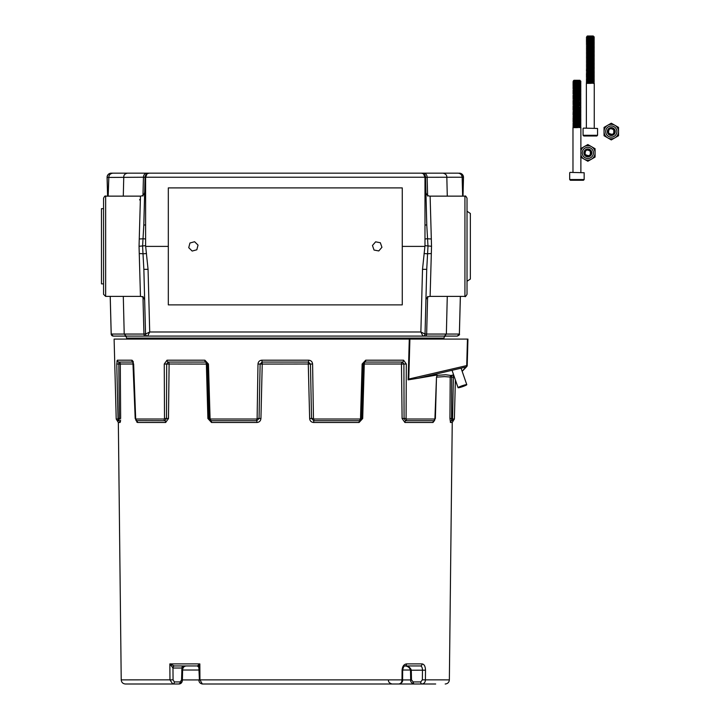 <?xml version="1.0" encoding="UTF-8"?>
<svg xmlns="http://www.w3.org/2000/svg" width="720" height="720" viewBox="0 0 720 720"><rect width="100%" height="100%" fill="white"/><g stroke="black" fill="none" stroke-linecap="round" stroke-linejoin="round"><path stroke-width="1.08" d="M467.865 339.093L114.111 339.093L116.208 419.022L117.954 419.022L118.017 418.482L117.954 419.022A2.007 1.989 -90 0 0 119.007 420.741L117.27 420.741L116.208 419.022M462.096 371.142L466.083 367.002A1.674 1.161 -103.2 0 0 466.722 365.472L467.451 339.093M462.168 371.34L466.74 366.588A1.674 1.629 43.9 0 1 466.083 367.002L418.068 378.261L408.159 379.863L408.771 379.062L467.208 365.472L467.946 339.093M467.208 365.472A1.674 1.674 0 0 1 466.74 366.588A1.674 1.629 43.9 0 0 467.19 365.481L467.919 339.093M450.324 422.253L450.522 422.487A2.007 1.989 -90 0 1 451.575 420.741L451.692 375.3L453.447 375.003L452.565 418.482L452.628 419.022L454.374 419.022L453.303 420.741L451.575 420.741A2.007 1.989 -90 0 0 452.628 419.022M436.941 375.363L445.806 374.76L451.746 375.588A2.007 1.719 -14.3 0 0 452.718 375.057M449.964 414.513L449.937 418.518L452.565 418.482L452.601 416.79M133.353 362.133L133.038 361.305M132.444 360.477L131.787 360.189L133.641 364.032L135.684 419.022L164.133 419.022L164.502 418.482L164.259 364.032L167.013 360.189L204.885 360.189L208.449 364.032L210.078 418.482L210.555 419.022L256.599 419.022L257.121 418.482L257.985 364.032C258.246 361.683 259.551 360.405 261.882 360.189L308.7 360.189C311.031 360.405 312.327 361.683 312.597 364.032L313.461 418.482L313.974 419.022L360.018 419.022L360.504 418.482L362.133 364.032L365.697 360.189L403.569 360.189L406.314 364.032L406.08 418.482L406.44 419.022L434.898 419.022L436.491 377.253L437.094 375.3M133.425 364.005L120.294 364.005A2.007 1.971 90 0 0 118.809 362.079L119.331 418.482L118.017 418.482L116.766 364.032L117.324 360.189L116.883 361.305M434.655 420.327L433.008 422.487L404.91 422.487L402.102 418.518L401.472 364.005L364.275 364.005L362.691 418.518L359.082 422.487L313.614 422.487C311.238 422.253 309.915 420.93 309.645 418.518L308.277 364.005L262.233 364.068L260.937 418.518C260.667 420.93 259.344 422.253 256.959 422.487L211.5 422.487L207.891 418.518L206.37 364.068L169.11 364.005A2.007 1.386 90 0 0 168.057 362.079L166.68 364.032L166.5 418.482L164.502 418.482M211.5 422.487A2.007 0.882 90 0 0 211.023 420.741L208.962 418.482L207.387 364.032L206.469 362.34L205.596 362.079A2.007 0.945 -90 0 1 204.885 360.189M262.296 364.005L262.089 362.079L260.127 364.032L259.047 418.482L257.121 418.482M364.275 364.005A2.007 0.945 90 0 1 364.986 362.079L364.113 362.34L363.195 364.032L361.62 418.482L359.55 420.741L313.794 420.741L311.535 418.482L310.446 364.032L308.484 362.079L308.7 360.189M364.014 362.403L363.231 364.041L362.133 364.032M436.491 377.262L435.384 418.491L433.953 420.741L405.675 420.741L404.073 418.482L403.902 364.032L402.516 362.079A2.007 1.386 -90 0 0 403.569 360.189M436.491 377.253L437.229 375.183A2.007 1.539 -141.4 0 0 437.319 375.057M136.89 422.217L137.565 422.487L135.918 420.327M120.51 398.475L120.411 384.111M120.384 421.821L120.474 421.344M120.6 420.039L120.06 422.487L118.341 422.487L117.27 420.741M120.294 364.005L120.645 418.518L119.331 418.482L119.007 420.741A2.007 1.989 90 0 1 120.06 422.487M169.11 364.005L168.48 418.518L165.663 422.487L137.565 422.487A2.007 1.773 90 0 0 136.62 420.741A2.007 1.773 -90 0 1 135.684 419.022M206.307 364.005A2.007 0.945 90 0 0 205.596 362.079L168.057 362.079A2.007 1.386 -90 0 1 167.013 360.189M308.277 364.005L308.484 362.079L262.089 362.079L261.882 360.189M411.282 670.032L410.778 670.023C409.707 667.143 407.538 665.784 404.28 665.955C407.799 665.793 410.13 667.152 411.282 670.032L411.489 679.878L413.163 681.93L420.705 681.93L422.37 679.842L449.361 679.869L452.241 422.487L450.522 422.487L449.937 418.518L450.207 377.289L450.072 398.475M453.51 377.253L444.555 376.623L436.725 377.118M401.472 364.005A2.007 1.386 90 0 1 402.516 362.079L364.986 362.079A2.007 0.945 -90 0 0 365.697 360.189M181.719 670.023L182.601 670.023C182.835 667.557 184.005 666.198 186.111 665.955L183.078 666.693M174.609 665.955A2.07 1.629 -90 0 0 172.971 668.025L169.857 663.903L199.836 663.903L197.406 665.955A2.07 1.764 90 0 1 198.9 666.918M401.796 679.842L402.597 679.86C402.894 681.876 401.643 683.253 398.853 684C400.842 683.676 401.895 682.299 401.994 679.869L199.953 679.869L199.836 663.903L199.179 668.025L198.864 667.404L199.395 679.842M184.671 665.955L181.944 668.025L172.971 668.025L173.061 679.842L174.366 681.93L180.252 681.93L181.557 679.878L181.944 668.025A2.07 1.629 -90 0 1 183.582 665.955M181.557 679.932L181.998 679.914C182.475 681.678 181.35 683.037 178.623 684L172.728 684L169.965 679.869L169.857 663.903L174.294 665.955A2.07 1.476 -90 0 0 172.818 668.025M198.864 667.404L197.406 665.955L174.294 665.955L199.107 665.955L183.969 665.955M368.244 684L362.358 684M198.882 670.023L182.601 670.023L182.394 679.932C182.295 682.317 181.251 683.667 179.271 684A2.07 1.278 -90 0 1 179.046 683.964M331.767 684L334.701 684M173.061 679.842L121.221 679.869C121.491 682.38 122.877 683.757 125.397 684L172.728 684A2.07 1.629 -90 0 0 174.366 681.93M178.623 684A2.07 1.629 -90 0 0 180.252 681.93M398.853 684L202.329 684C199.953 683.469 198.828 682.092 198.954 679.86L199.953 679.869L202.329 684L391.311 684M422.37 679.842L422.46 670.167C422.424 667.656 421.74 666.252 420.399 665.955L405.009 665.955A2.07 1.53 -90 0 0 406.539 663.903L422.127 663.903C424.224 664.254 425.349 666.342 425.502 670.185L425.421 679.869C425.304 682.299 424.161 683.676 421.983 684L414.441 684A2.07 1.278 90 0 1 413.163 681.93M405.009 665.955C403.947 665.883 403.173 667.287 402.678 670.185L402.597 679.86L401.994 679.869L402.084 670.185L402.678 670.185L402.084 670.185C402.417 666.351 403.902 664.254 406.539 663.903M420.399 665.955A2.07 1.728 -90 0 0 422.127 663.903M420.705 681.93A2.07 1.278 90 0 0 421.983 684L397.845 684M425.502 670.185L410.778 670.221M411.489 679.878L410.697 679.923L410.49 670.041C409.518 667.278 407.448 665.919 404.28 665.955L405.036 665.955M418.068 378.261L436.905 375.003M125.397 684L148.599 684M435.681 684L414.441 684C411.678 683.28 410.427 681.921 410.697 679.923L410.985 679.932M408.771 379.062L409.896 339.093L409.284 339.093L408.159 379.863M462.294 386.46L464.472 385.497L460.89 386.865L462.15 386.055M460.998 386.181A4.608 0.486 160.9 0 0 458.064 387.693A4.608 0.486 160.9 0 0 463.851 386.181A4.608 0.486 160.9 0 0 466.785 384.669A4.608 0.486 160.9 0 0 460.998 386.181M194.598 241.722L189.945 243.009L188.73 247.671L192.168 251.055L196.821 249.777L198.027 245.106L194.598 241.722M375.624 241.83L372.465 245.475L374.04 250.038L378.774 250.947L381.933 247.302L380.358 242.748L375.624 241.83M467.019 271.017L467.019 211.257L470.358 213.471L470.358 279.054L467.019 281.268M103.563 208.665L101.475 208.665L101.475 283.869L103.563 283.869M168.318 304.875L402.264 304.875L402.264 187.902L168.318 187.902L168.318 304.875M433.593 173.16L318.33 173.16M252.243 173.16L111.321 173.16L149.229 173.16L147.123 173.727L145.602 177.282L143.442 177.228A4.176 3.375 -90 0 1 146.817 173.16M145.602 177.282L145.602 245.799L148.059 269.343L149.706 331.983L420.876 331.983L422.514 269.343L426.726 269.343L425.034 334.053A2.088 2.088 -90 0 1 422.946 336.087L444.438 336.087L422.946 336.087L420.876 331.983L425.025 334.053A2.088 2.088 0 0 1 422.946 336.087L147.636 336.087A2.088 2.088 0 0 1 145.548 334.053L149.706 331.983L147.636 336.087L124.515 336.087A2.088 2.088 0 0 1 126.603 338.103L126.639 339.093M446.067 336.087A2.088 2.088 0 0 0 443.979 338.103L126.603 338.103M142.956 196.083L143.442 177.228L107.082 177.444A4.176 4.176 0 0 1 111.258 173.16L111.258 173.16A4.176 4.176 -90 0 0 107.082 177.444L107.082 177.444A4.176 4.176 -90 0 1 111.258 173.16M103.563 294.309L103.563 198.225C104.517 196.263 105.21 195.57 105.651 196.137L105.651 296.397L103.563 294.309M464.931 296.397L464.931 196.137C465.336 195.561 466.029 196.254 467.019 198.225L467.019 294.309C465.786 296.433 465.084 297.135 464.931 296.397L430.119 296.397A4.212 4.212 0 0 0 425.907 300.501M113.274 336.087A2.088 2.088 0 0 1 111.186 334.053L113.274 336.087L147.636 336.087A2.088 2.088 -90 0 1 145.548 334.053L143.856 269.343L142.587 246.267L143.802 224.982L145.053 177.228A4.176 4.176 0 0 1 147.123 173.727M443.943 339.093L443.979 338.103M105.651 296.397L140.463 296.397L139.05 246.267L140.463 196.137L105.651 196.137M464.931 196.137L430.119 196.137L431.523 246.267L430.119 296.397M463.005 196.137L463.491 177.444A4.176 4.176 -90 0 0 459.315 173.16L459.252 173.16C461.718 173.403 463.104 174.753 463.428 177.201L462.15 177.228C461.853 174.744 460.467 173.394 457.974 173.16L443.007 173.16C445.608 173.763 446.886 175.122 446.832 177.228L447.282 196.137M447.273 296.397L446.364 334.053L459.396 334.053L460.377 296.397M459.396 334.053C459.9 334.548 459.207 335.232 457.308 336.087L459.369 334.053L460.35 296.397M462.645 196.137L462.15 177.228L424.98 177.282L423.459 173.727L421.344 173.16L443.007 173.16M425.52 177.228A4.176 4.176 0 0 0 423.459 173.727L425.52 177.228A4.176 4.176 0 0 0 423.459 173.727A4.176 4.176 0 0 1 425.52 177.228L426.771 224.982L427.986 246.267L426.726 269.343M458.64 173.214L457.974 173.16M459.315 173.16A4.176 4.176 -90 0 1 463.491 177.444L463.428 177.201M107.145 177.201C107.469 174.753 108.864 173.403 111.321 173.16M108.171 196.137L108.837 177.228C108.999 174.825 110.394 173.475 113.004 173.16M123.291 196.137L123.75 177.228C123.696 174.969 124.974 173.61 127.575 173.16M149.229 173.16L421.344 173.16M425.025 334.053L446.364 334.053L444.438 336.087L457.281 336.087M147.636 336.087L113.301 336.087M110.232 296.397L111.213 334.053L145.548 334.053M123.3 296.397L124.209 334.053L126.135 336.087M148.059 269.343L143.856 269.343M145.602 245.682L139.05 246.267M145.602 225.009L143.802 224.982L143.829 224.127M426.771 224.982L424.98 225.009L424.98 245.682L431.523 246.267M424.98 177.282L424.98 225.009M422.514 269.343L424.98 245.682M145.602 238.986L142.911 238.698A4.212 0.621 1.5 0 1 139.248 238.914M139.248 253.611A4.212 0.621 178.5 0 1 142.875 253.827L146.502 253.53M140.382 199.017L139.554 199.872M430.119 196.137A4.212 4.212 0 0 1 425.907 192.033M431.334 253.611A4.212 0.621 1.5 0 0 427.707 253.827L424.071 253.53M424.98 238.986L427.671 238.698A4.212 0.621 178.5 0 0 431.334 238.914M424.98 245.799L424.98 177.228L145.602 177.228L145.602 245.799M402.264 246.393L424.467 246.393M146.115 246.393L168.318 246.393M145.053 177.228L144.873 184.122M144.648 192.951L144.603 194.688M107.658 196.137L107.145 177.444M463.428 177.444L462.924 196.137M139.068 173.16L159.957 173.16M410.616 173.16L431.505 173.16M587.844 156.024A3.123 3.123 0 0 1 584.721 152.901A3.123 3.123 0 0 1 587.844 149.778A3.123 3.123 0 0 1 590.967 152.901A3.123 3.123 0 0 1 587.844 156.024M589.653 150.399C586.017 149.382 584.523 150.732 585.162 154.449C588.942 156.87 590.733 155.844 590.517 151.353C586.737 148.932 584.955 149.958 585.162 154.449C588.942 156.87 590.733 155.844 590.517 151.353C586.737 148.932 584.955 149.958 585.162 154.449C588.942 156.87 590.733 155.844 590.517 151.353C586.737 148.932 584.955 149.958 585.162 154.449C589.437 156.771 591.084 155.556 590.112 150.804C591.084 155.556 589.437 156.771 585.162 154.449C584.955 149.958 586.737 148.932 590.517 151.353C590.733 155.844 588.942 156.87 585.162 154.449C584.955 149.958 586.737 148.932 590.517 151.353C590.733 155.844 588.942 156.87 585.162 154.449C584.955 149.958 586.737 148.932 590.517 151.353C590.733 155.844 588.942 156.87 585.162 154.449C584.523 150.732 586.017 149.382 589.653 150.399C586.017 149.382 584.523 150.732 585.162 154.449C588.942 156.87 590.733 155.844 590.517 151.353C586.737 148.932 584.955 149.958 585.162 154.449C588.942 156.87 590.733 155.844 590.517 151.353C586.737 148.932 584.955 149.958 585.162 154.449C588.942 156.87 590.733 155.844 590.517 151.353C586.737 148.932 584.955 149.958 585.162 154.449C589.437 156.771 591.084 155.556 590.112 150.804C591.084 155.556 589.437 156.771 585.162 154.449C584.955 149.958 586.737 148.932 590.517 151.353C590.733 155.844 588.942 156.87 585.162 154.449C584.955 149.958 586.737 148.932 590.517 151.353C590.733 155.844 588.942 156.87 585.162 154.449C584.955 149.958 586.737 148.932 590.517 151.353C590.733 155.844 588.942 156.87 585.162 154.449C584.523 150.732 586.017 149.382 589.653 150.399L588.006 149.814M580.608 157.077L584.226 159.165A7.236 7.236 0 0 0 595.08 152.901A7.236 7.236 0 0 0 584.226 146.637L580.608 148.725M580.878 154.863A7.236 7.236 0 0 0 584.226 159.165L587.844 161.262L595.08 157.077L595.08 148.725L587.844 144.549L584.226 146.637A7.236 7.236 0 0 0 580.878 150.939M587.844 148.95A3.951 3.951 0 0 0 583.893 152.901A3.951 3.951 0 0 0 587.844 156.852A3.951 3.951 0 0 0 591.786 152.901A3.951 3.951 0 0 0 587.844 148.95M587.205 149.841L587.844 149.805M611.289 134.685A3.123 3.123 0 0 1 608.166 131.562A3.123 3.123 0 0 1 611.289 128.439A3.123 3.123 0 0 1 614.412 131.562A3.123 3.123 0 0 1 611.289 134.685M613.107 129.06C609.471 128.043 607.968 129.393 608.616 133.11C612.396 135.531 614.178 134.505 613.971 130.014C610.191 127.593 608.4 128.628 608.616 133.11C612.396 135.531 614.178 134.505 613.971 130.014C610.191 127.593 608.4 128.628 608.616 133.11C612.396 135.531 614.178 134.505 613.971 130.014C610.191 127.593 608.4 128.628 608.616 133.11C612.882 135.432 614.529 134.217 613.566 129.465C614.529 134.217 612.882 135.432 608.616 133.11C608.4 128.628 610.191 127.593 613.971 130.014C614.178 134.505 612.396 135.531 608.616 133.11C608.4 128.628 610.191 127.593 613.971 130.014C614.178 134.505 612.396 135.531 608.616 133.11C608.4 128.628 610.191 127.593 613.971 130.014C614.178 134.505 612.396 135.531 608.616 133.11C607.968 129.393 609.471 128.043 613.107 129.06C609.471 128.043 607.968 129.393 608.616 133.11C612.396 135.531 614.178 134.505 613.971 130.014C610.191 127.593 608.4 128.628 608.616 133.11C612.396 135.531 614.178 134.505 613.971 130.014C610.191 127.593 608.4 128.628 608.616 133.11C612.396 135.531 614.178 134.505 613.971 130.014C610.191 127.593 608.4 128.628 608.616 133.11C612.882 135.432 614.529 134.217 613.566 129.465C614.529 134.217 612.882 135.432 608.616 133.11C608.4 128.628 610.191 127.593 613.971 130.014C614.178 134.505 612.396 135.531 608.616 133.11C608.4 128.628 610.191 127.593 613.971 130.014C614.178 134.505 612.396 135.531 608.616 133.11C608.4 128.628 610.191 127.593 613.971 130.014C614.178 134.505 612.396 135.531 608.616 133.11C607.968 129.393 609.471 128.043 613.107 129.06L611.451 128.475M611.289 138.798A7.236 7.236 0 0 0 614.907 125.298A7.236 7.236 0 0 0 607.671 125.298L604.053 127.386L604.053 135.738L611.289 139.923L618.525 135.738L618.525 127.386L611.289 123.21L607.671 125.298A7.236 7.236 0 0 0 611.289 138.798M611.289 127.62A3.951 3.951 0 0 0 607.347 131.562A3.951 3.951 0 0 0 611.289 135.513A3.951 3.951 0 0 0 615.24 131.562A3.951 3.951 0 0 0 611.289 127.62M610.659 128.502L611.289 128.466M576.315 81.135L573.3 80.955L573.966 80.271L579.888 80.271L573.291 80.946L576.927 81.585M579.357 80.622L580.149 80.523M574.605 127.008L572.994 126.837L573.507 127.134L572.976 127.638L576.927 127.638L579.987 126.783L580.86 127.287L576.927 127.638M576.927 127.323C572.508 127.197 572.508 127.053 576.927 126.909L579.798 126.729M578.268 88.893L580.86 89.127L579.996 89.838L573.858 90.495L572.976 89.973L580.878 89.316L572.976 88.659L580.878 88.002L572.976 87.345L580.878 86.688L572.976 86.022L580.878 85.365L572.976 84.708L580.878 84.051L572.976 83.394L580.878 82.737L572.976 82.08L580.878 81.252L572.976 81.918L574.065 82.656M579.798 81.999L580.878 81.423M580.878 172.377L580.878 127.638L579.69 127.638L580.878 127.305M572.976 172.377L572.976 127.638M572.976 126.819L580.878 125.991L572.994 126.837M576.927 125.829L572.994 125.523L580.878 124.677L572.976 125.334L580.86 125.973L579.996 125.469L574.065 126.072M580.023 125.496L580.878 124.839M579.996 125.361L573.831 125.991L572.976 125.334L574.245 124.731L579.996 124.155L580.878 124.677L572.976 124.02L580.878 123.363L579.609 124.128L574.065 124.758M576.927 124.515L572.994 124.209L580.878 123.525M573.831 124.839L572.976 124.02L575.586 123.759M576.927 123.201L572.976 122.868L580.878 122.049L575.586 122.445M575.586 121.806L572.976 121.554L580.878 120.726L572.976 121.392L573.831 120.726L576.927 121.059M576.927 120.564L572.994 120.258L580.878 119.412L572.976 120.069L573.858 120.753L580.023 120.069L573.858 120.87M579.996 120.096L580.878 119.583M575.586 119.178L572.994 118.944L580.878 118.098L572.976 118.755L574.065 119.493M579.798 118.836L580.878 118.26M575.586 117.864L572.976 117.603L580.878 116.946L575.586 117.18M576.927 116.622L572.976 116.289L580.878 115.47L575.586 115.866M576.927 115.299L572.994 114.993L580.878 114.318L572.976 114.813L573.858 115.497L576.927 115.794M578.268 114.57L580.878 114.318M576.927 113.985L572.994 113.679L580.878 113.004L572.976 113.49L576.927 114.48M578.268 113.256L580.878 113.004M578.268 111.942L579.609 112.284L573.858 112.86L572.976 112.338L580.878 111.681L575.586 111.924M578.268 110.628L579.609 110.97L573.858 111.546L572.976 111.024L580.878 110.367L575.586 110.601M572.976 109.71L580.878 108.891L572.976 109.548L573.858 110.232L576.927 110.529M578.268 109.314L580.878 109.053M572.976 108.396L580.878 107.568L572.976 108.234L573.858 108.918L576.927 109.215M578.268 107.991L580.878 107.739M572.976 106.911L575.586 106.659M578.268 105.363L579.609 105.705L573.858 106.281L572.976 105.759L580.878 105.102L575.586 105.345M572.976 104.445L580.878 103.626L572.976 104.283L576.927 105.273M578.268 104.049L580.878 103.788M572.976 103.131L580.878 102.312L572.976 102.969L573.858 103.653L576.927 103.95M578.268 102.735L580.878 102.474M572.976 101.655L575.586 101.394M580.86 99.864L573.858 101.016L572.976 100.503L580.878 99.846L575.586 100.08M572.976 99.18L580.878 98.361L572.976 99.018L576.927 100.008M579.798 99.099L580.878 98.523M572.976 97.866L580.878 97.047L572.976 97.704L576.927 98.694M578.268 97.47L580.878 97.209M576.927 96.885L572.994 96.57L580.878 95.733L575.586 96.129M579.798 96.471L573.831 97.047L572.976 96.39M575.586 95.49L572.976 95.238L580.878 94.581L575.586 94.815M572.976 93.924L580.878 93.096L572.976 93.753L576.927 94.743M576.927 92.934L572.994 92.628L580.878 91.944L572.976 92.439L576.927 93.429M579.798 92.52L580.878 91.944M576.927 91.62L572.994 91.314L580.878 90.63L572.976 91.125L576.927 92.115M579.798 88.578L580.878 89.154L575.586 89.55M572.976 88.497L573.858 89.181L579.996 88.524L580.878 87.831L575.586 88.236M579.798 87.264L580.878 86.517L572.976 87.174L574.065 87.921M579.798 85.941L580.878 85.203L572.976 85.86L574.065 86.598M573.831 85.203L579.609 84.654L580.878 83.889L572.976 84.546L580.878 85.203L579.996 84.681L574.065 85.284M579.798 83.313L573.858 84.024L572.976 84.546L573.858 85.23M572.976 83.232L573.858 83.916L579.996 83.259L580.878 82.575L575.586 82.971M573.264 126.729L576.135 126.936M573.264 122.787L578.268 123.102M573.264 121.473L578.268 121.788M580.86 122.022L579.996 121.527L573.858 122.184M573.264 120.15L578.268 120.474M579.798 120.15L580.878 120.726M573.264 118.836L578.268 119.16M579.996 118.89L580.878 119.412M573.264 117.522L576.927 117.774M580.86 118.08L579.996 117.576L574.065 118.179M573.264 116.208L578.268 116.523M580.86 116.766L579.996 116.262L573.858 116.919M573.264 114.894L578.268 115.209M579.798 114.894L580.878 115.47M573.264 113.571L578.268 113.895M576.927 113.328L580.878 114.147M576.927 112.671L575.586 112.599M576.927 112.509L578.268 112.581M580.86 112.815L579.996 112.311L574.245 112.887L575.586 113.238M576.927 111.357L575.586 111.285M576.927 111.195L578.268 111.258M580.86 111.501L579.996 110.997L573.858 111.654M576.927 110.043L575.586 109.971M576.927 109.872L578.268 109.944M580.86 110.187L579.996 109.683L573.858 110.34M576.927 108.72L575.586 108.648M576.927 108.558L578.268 108.63M576.927 108.063L580.878 108.891M576.927 107.406L575.586 107.334M576.927 107.244L578.268 107.316M580.86 107.55L579.996 107.055L574.245 107.631L575.586 107.973M576.927 106.092L575.586 106.02M576.927 105.93L578.268 106.002M580.86 106.236L579.996 105.732L573.858 106.398M576.927 104.616L578.268 104.679M580.86 104.922L579.996 104.418L573.858 105.075M576.927 103.293L578.268 103.365M576.927 102.798L580.878 103.626M576.927 102.141L575.586 102.069M576.927 101.979L578.268 102.051M576.927 101.484L580.878 102.312M576.927 100.827L575.586 100.755M576.927 100.665L578.268 100.737M580.86 100.971L579.996 100.476L573.858 101.133M576.927 99.513L575.586 99.441M576.927 99.351L578.268 99.423M580.86 99.657L579.996 99.153M576.927 98.199L575.586 98.127M576.927 98.037L578.268 98.1M576.927 97.542L580.878 98.361M579.996 96.525L580.878 97.047M573.264 95.157L578.268 95.472M580.86 95.706L579.996 95.211L573.858 95.868M576.927 94.248L572.994 93.942M576.927 94.086L578.268 94.158M580.86 94.392L579.996 93.897L573.858 94.554M573.264 92.52L578.268 92.844M579.996 92.574L580.878 93.096M573.264 91.206L578.268 91.521M579.798 91.206L580.878 91.782M576.927 90.306L575.586 90.234M580.86 90.45L579.996 89.946L574.245 90.522L575.586 90.864M573.264 88.578L576.927 88.821M573.264 87.264L578.268 87.579M579.996 87.318L580.878 87.831M573.264 85.941L578.268 86.265M579.996 85.995L580.878 86.517M573.264 83.313L578.268 83.628M580.86 83.871L580.023 83.232M573.264 81.999L578.268 82.314M579.996 82.053L580.878 82.575M570.051 172.377L584.163 172.737L570.051 172.377M584.163 179.55L583.443 180.27L570.411 180.27L569.691 179.55L584.163 179.55L584.163 172.737M569.691 179.55L569.691 172.737M579.69 127.638L580.878 127.638M579.996 80.622L574.245 81.144L575.586 81.657M579.996 81.945L573.858 82.602M579.996 85.887L574.245 86.409L575.586 86.922M579.996 87.201L573.831 88.002M573.858 89.181L576.927 89.478M573.858 90.495L576.927 90.792M579.996 91.26L574.245 91.674L575.586 92.187M579.996 92.466L574.245 92.988L575.586 93.501M579.798 93.843L573.858 94.437M580.86 94.599L573.831 95.733L576.927 96.057M580.023 96.552L573.831 97.047L576.927 97.371M579.996 97.731L574.245 98.253L575.586 98.766M579.996 99.045L573.858 99.702M573.858 101.016L576.927 101.322M578.268 101.412L579.609 101.763L573.831 102.312L576.927 102.636M579.996 102.996L574.245 103.518L575.586 104.022M579.996 104.31L573.858 104.967M580.86 105.129L580.023 105.759L576.927 105.435M573.858 106.281L576.927 106.587M578.268 106.677L579.609 107.028L573.831 107.568L576.927 107.901M579.996 108.261L574.245 108.774L575.586 109.287M579.996 109.575L573.858 110.232M580.86 110.385L579.798 110.943M573.858 111.546L576.927 111.852M580.86 111.708L579.798 112.257M573.858 112.86L576.927 113.166M579.996 113.517L574.245 114.039L572.994 114.786M579.996 114.84L573.858 115.497M580.86 115.65L573.831 116.784L576.927 117.108M580.86 116.964L573.831 118.098M579.996 118.782L574.245 119.304L572.994 120.051M580.86 120.915L574.065 122.13M580.86 122.229L574.065 123.444M580.023 80.766L572.994 81.891M580.023 82.08L573.858 82.71M580.023 86.022L572.994 87.156M580.023 87.345L573.858 87.975M580.023 88.497L573.858 89.289M580.023 91.287L572.994 92.421M580.023 92.601L573.831 93.267M576.927 94.905L580.023 95.076M572.994 97.686L575.586 97.443M579.996 97.839L572.994 99M580.023 99.18L573.858 99.819M576.927 100.17L580.023 100.332M579.996 101.79L574.245 102.366L575.586 102.708M579.996 103.104L572.994 104.265M576.927 104.121L579.996 104.418M576.927 106.749L579.996 107.055M579.996 108.369L572.994 109.521M576.927 109.377L579.996 109.683M579.996 113.634L573.858 114.291M579.996 114.948L573.858 115.605M576.927 117.279L580.023 117.441M580.023 118.917L573.858 119.556M579.798 122.787L573.858 123.498M578.907 80.784L580.878 81.252M589.698 36.864L586.683 36.684L587.358 36L593.271 36L586.683 36.675L590.31 37.314M587.997 82.746L586.386 82.566L586.89 82.863L586.368 83.367L590.31 83.367L593.181 82.467M590.31 83.052C585.891 82.926 585.891 82.782 590.31 82.638L593.406 82.386L594.261 83.043L590.31 83.367M593.181 45.621L587.241 46.224L586.368 45.702L594.261 45.045L586.368 44.388L594.261 43.731L586.368 43.074L594.261 42.417L586.368 41.76L594.261 41.103L586.368 40.437L594.261 39.78L586.368 39.123L594.261 38.466L586.368 37.809L594.261 36.99L588.969 37.386M593.181 37.728L594.261 37.152M593.388 37.674L587.241 38.331L586.368 37.647M594.261 128.106L594.261 83.367L593.082 83.367L594.261 83.043M593.082 83.367L594.261 83.205M586.368 128.106L586.368 83.367M586.386 82.566L594.261 81.891L586.368 82.386L587.448 81.81M593.388 82.404L594.261 81.891M590.31 81.558L586.368 81.234L594.261 80.406L586.368 81.063L594.243 81.702L593.388 81.207L587.241 81.864M593.406 81.234L594.261 80.577M593.181 79.83L587.637 80.46L586.368 81.234M590.31 80.244L586.368 79.911L594.261 79.092L586.368 79.749L594.261 80.406L593.388 79.884M593.406 79.911L594.261 79.254M593.181 78.516L587.241 79.227L586.368 79.911M590.31 78.93L586.368 78.597L594.261 77.778L588.969 78.174M593.406 78.597L594.261 77.94M588.969 77.544L586.368 77.283L594.261 76.626L586.368 77.121L587.223 76.464L590.31 76.788M593.181 77.202L594.261 76.626M590.31 76.293L586.368 75.969L594.261 75.141L586.368 75.807L587.448 75.231M593.181 75.888L594.261 75.312M588.969 74.907L586.368 74.655L594.261 73.827L586.368 74.484L587.448 73.908M593.181 74.565L594.261 73.998M588.969 73.593L586.368 73.332L594.261 72.675L588.969 72.909M590.31 73.008L593.406 73.332L594.261 72.675M590.31 72.351L586.368 72.018L594.261 71.199L588.969 71.595M593.181 71.937L594.261 71.361M590.31 71.037L586.368 70.704L594.261 70.047L586.368 70.542L587.223 69.885L590.31 70.209M591.66 70.308L594.261 70.047M590.31 69.714L586.368 69.39L594.261 68.562L588.969 68.967M591.66 68.985L594.261 68.733M591.66 67.671L592.992 68.022L587.241 68.589L586.368 68.076L594.261 67.419L588.969 67.653M593.388 67.932L594.261 67.419M591.66 66.357L593.388 66.618L587.241 67.275L586.368 66.753L594.261 66.096L588.969 66.33M593.388 66.618L594.261 66.096M591.66 65.043L593.388 65.304L587.241 65.961L586.368 65.439L594.261 64.782L588.969 65.016M593.388 65.304L594.261 64.782M591.66 63.729L593.388 63.99L587.241 64.647L586.368 64.125L594.261 63.468L588.969 63.702M593.388 63.99L594.261 63.468M591.66 62.406L592.992 62.757L587.241 63.333L586.368 62.811L594.261 62.154L588.969 62.388M593.388 62.667L594.261 62.154M591.66 61.092L592.992 61.443L587.241 62.01L586.368 61.497L594.261 60.84L588.969 61.074M593.388 61.353L594.261 60.84M591.66 59.778L593.388 60.039L587.241 60.696L586.368 60.174L594.261 59.517L588.969 59.751M593.388 60.039L594.261 59.517M591.66 58.464L593.388 58.725L587.241 59.382L586.368 58.86L594.261 58.203L588.969 58.437M593.388 58.725L594.261 58.203M591.66 57.15L593.388 57.411L587.241 58.068L586.368 57.546L594.261 56.889L588.969 57.123M593.388 57.411L594.261 56.889M590.31 55.899L593.406 56.232L587.241 56.754L586.368 56.232L594.261 55.575L588.969 55.809M593.388 56.088L594.261 55.575M591.66 54.513L592.992 54.864L587.241 55.431L586.368 54.918L594.261 54.261L588.969 54.495M593.388 54.774L594.261 54.261M591.66 53.199L593.388 53.46L587.241 54.117L586.368 53.595L594.261 52.938L588.969 53.172M593.388 53.46L594.261 52.938M590.31 52.614L586.368 52.281L594.261 51.462L588.969 51.858M593.181 52.2L594.261 51.624M588.969 51.228L586.368 50.967L594.261 50.31L588.969 50.544M590.31 50.634L593.406 50.967L594.261 50.31M590.31 49.977L586.368 49.653L594.261 48.825L588.969 49.23M593.181 49.572L594.261 48.996M590.31 48.663L586.368 48.339L594.261 47.511L588.969 47.916M593.181 48.249L594.261 47.682M590.31 47.349L586.368 47.016L594.261 46.197L588.969 46.602M593.181 46.935L594.261 46.359M593.388 45.567L594.261 44.883L588.969 45.279M593.181 44.307L594.261 43.569L588.969 43.965M593.388 44.253L587.241 44.91L586.368 44.226M593.181 42.993L594.261 42.246L588.969 42.651M593.388 42.93L587.241 43.596L586.368 42.912M593.181 41.67L594.261 40.932L586.368 41.589L587.448 41.013M593.388 41.616L587.241 42.273L586.368 41.589M593.406 40.437L594.261 39.618L586.368 40.275L594.243 40.914L593.388 40.41L587.241 41.076M593.181 39.042L587.241 39.753L586.368 40.275L587.241 40.959M593.406 39.123L594.261 38.304L588.969 38.7M593.388 38.988L587.241 39.645L586.368 38.961M586.656 82.467L589.518 82.674M586.656 78.516L591.66 78.831M593.388 78.57L594.261 79.092M586.656 77.202L591.66 77.517M593.388 77.256L594.261 77.778M586.656 75.888L591.66 76.203M593.388 75.942L594.261 76.464M586.656 74.565L591.66 74.889M593.388 74.628L594.261 75.141M586.656 73.251L590.31 73.503M593.388 73.305L594.261 73.827M586.656 71.937L591.66 72.252M593.388 71.991L594.261 72.513M586.656 70.623L591.66 70.938M593.181 70.623L594.261 71.199M586.656 69.309L591.66 69.624M590.31 69.057L594.261 69.885M590.31 68.4L588.969 68.328M590.31 68.238L591.66 68.31M593.181 67.986L594.261 68.562M590.31 67.086L588.969 67.014M590.31 66.924L591.66 66.996M593.181 66.672L594.261 67.248M590.31 65.772L588.969 65.7M590.31 65.601L591.66 65.673M590.31 65.115L594.261 65.934M590.31 64.458L588.969 64.386M590.31 64.287L591.66 64.359M590.31 63.792L594.261 64.62M590.31 63.135L588.969 63.063M590.31 62.973L591.66 63.045M590.31 62.478L594.261 63.306M590.31 61.821L588.969 61.749M590.31 61.659L591.66 61.731M590.31 61.164L594.261 61.983M590.31 60.345L591.66 60.417M590.31 59.85L594.261 60.669M590.31 59.022L591.66 59.094M590.31 58.536L594.261 59.355M590.31 57.879L588.969 57.807M590.31 57.708L591.66 57.78M590.31 57.213L594.261 58.041M590.31 56.556L588.969 56.484M590.31 56.394L591.66 56.466M593.388 56.205L594.261 56.727M590.31 55.242L588.969 55.17M590.31 55.08L591.66 55.152M593.181 54.828L594.261 55.404M590.31 53.928L588.969 53.856M590.31 53.766L591.66 53.838M590.31 53.271L594.261 54.09M593.388 52.254L594.261 52.776M586.656 50.886L591.66 51.201M593.388 50.94L594.261 51.462M590.31 49.815L591.66 49.887M593.388 49.626L594.261 50.148M586.656 48.249L591.66 48.573M593.388 48.312L594.261 48.825M586.656 46.935L591.66 47.259M593.388 46.989L594.261 47.511M590.31 46.035L588.969 45.963M593.388 45.675L594.261 46.197M586.656 44.307L590.31 44.55M591.66 44.622L594.261 44.883M586.656 42.993L591.66 43.308M593.388 43.047L594.261 43.569M586.656 41.67L591.66 41.994M593.388 41.733L594.261 42.246M586.656 39.042L591.66 39.357M593.388 39.096L594.261 39.618M586.656 37.728L591.66 38.043M593.388 37.782L594.261 38.304M583.443 128.106L597.555 128.466L583.443 128.106M597.555 135.279L596.826 135.999L583.803 135.999L583.074 135.279L597.555 135.279L597.555 128.466M583.074 135.279L583.074 128.466M593.388 36.351L587.241 37.017M593.388 40.302L587.223 40.932M587.241 44.91L590.31 45.207M587.241 46.224L590.31 46.53M593.388 46.881L587.223 47.511L590.31 47.844M593.388 48.195L587.223 48.825L590.31 49.158M593.388 49.509L587.223 50.148L590.31 50.472M593.388 50.832L587.223 51.462L590.31 51.786M593.388 52.146L587.223 52.776L590.31 53.109M587.241 54.117L590.31 54.423M587.241 55.431L590.31 55.737M587.241 56.754L590.31 57.051M587.241 58.068L590.31 58.365M587.241 59.382L590.31 59.688M587.241 60.696L590.31 61.002M587.241 62.01L590.31 62.316M587.241 63.333L590.31 63.63M587.241 64.647L590.31 64.944M587.241 65.961L590.31 66.267M587.241 67.275L590.31 67.581M587.241 68.589L590.31 68.895M593.388 69.246L587.223 69.885M593.388 70.569L587.223 71.199L590.31 71.523M593.388 71.883L587.223 72.513L590.31 72.846M593.388 73.197L587.223 73.827M593.388 74.511L587.223 75.141M593.388 75.825L587.223 76.464M593.388 77.148L587.448 77.859M593.388 78.462L587.448 79.173M593.388 79.776L587.448 80.487M593.388 81.09L587.223 81.72M592.74 36.351L587.241 37.125M593.406 37.809L587.241 38.439M593.406 41.76L587.241 42.39M593.406 43.074L587.241 43.704M593.406 44.388L587.241 45.018M593.406 45.702L587.241 46.332M593.406 47.016L587.241 47.655M593.406 48.339L587.241 48.969M593.406 49.653L587.241 50.283M593.406 50.967L587.241 51.597M593.406 52.281L587.241 52.911M593.388 53.568L587.241 54.234M593.388 54.891L587.241 55.548M593.406 56.232L587.241 56.862M593.388 57.519L587.241 58.176M593.388 58.833L587.241 59.49M593.388 60.147L587.241 60.813M593.388 61.47L587.241 62.127M593.388 62.784L587.241 63.441M593.388 64.098L587.241 64.755M593.388 65.412L587.241 66.069M593.388 66.726L587.241 67.392M593.388 68.049L587.241 68.706M593.388 69.363L587.241 70.02M593.388 70.677L587.241 71.334M593.406 72.018L587.241 72.648M593.406 73.332L587.241 73.971M593.406 74.655L587.241 75.285M593.406 75.969L587.241 76.599M593.406 77.283L587.241 77.913M587.241 79.227L588.969 79.488M592.29 36.513L594.261 36.99M120.285 364.068L116.766 364.032M133.002 362.079L118.809 362.079A2.007 1.971 -90 0 1 117.324 360.189L131.787 360.189A2.007 1.8 -90 0 0 132.966 362.025M168.48 418.518L166.5 418.482L164.898 420.741L136.332 420.651M136.62 420.741L135.549 418.482M165.663 422.487A2.007 1.44 90 0 0 164.898 420.741A2.007 1.44 -90 0 1 164.133 419.022M169.056 364.068L164.259 364.032M207.387 364.032L208.449 364.032M207.891 418.518L210.078 418.482M260.937 418.518L259.047 418.482L256.779 420.741L211.023 420.741A2.007 0.882 -90 0 1 210.555 419.022M256.959 422.487L256.599 419.022M262.233 364.068L257.985 364.032M308.349 364.068L312.597 364.032M309.645 418.518L313.461 418.482M313.614 422.487L313.974 419.022M359.082 422.487A2.007 0.882 90 0 1 359.55 420.741A2.007 0.882 -90 0 0 360.018 419.022M362.691 418.518L360.504 418.482M363.15 364.032L361.773 412.911M401.517 364.068L406.314 364.032M402.102 418.518L406.08 418.482M404.91 422.487A2.007 1.44 90 0 1 405.675 420.741A2.007 1.44 -90 0 0 406.44 419.022M435.159 418.482L433.953 420.741A2.007 1.773 -90 0 0 434.898 419.022M206.37 364.068L207.36 364.041L206.541 362.394M364.212 364.068L363.222 364.041M451.692 375.3L451.521 375.363A2.007 1.971 -73.6 0 0 450.198 377.226M433.953 420.741A2.007 1.773 -90 0 0 433.008 422.487M182.835 667.062L181.557 679.878M402.588 679.932L410.697 679.932M182.394 679.932L198.954 679.932M402.687 670.023L410.49 670.023M427.626 196.083L427.131 177.228A4.176 3.375 -90 0 0 423.765 173.16M427.626 296.442L426.645 334.053A2.088 1.683 90 0 1 424.962 336.087M142.956 296.442L143.937 334.053A2.088 1.683 90 0 0 145.62 336.087M107.577 196.137L107.082 177.444L107.577 196.137M587.844 158.49A5.589 5.589 0 0 0 593.433 152.901A5.589 5.589 0 0 0 587.844 147.312A5.589 5.589 0 0 0 582.246 152.901A5.589 5.589 0 0 0 587.844 158.49M611.289 137.16A5.589 5.589 0 0 0 616.887 131.562A5.589 5.589 0 0 0 611.289 125.973A5.589 5.589 0 0 0 605.7 131.562A5.589 5.589 0 0 0 611.289 137.16M132.894 361.908L135.198 418.491L136.323 420.651M207.342 364.041L208.809 412.911M452.241 422.487L453.303 420.741M388.575 679.914C388.107 681.678 389.232 683.037 391.959 684M121.221 679.869L118.341 422.487M449.361 679.869C449.091 682.38 447.696 683.757 445.185 684M454.374 419.022L455.391 379.971M461.07 368.172L466.785 384.669M452.043 370.296L458.064 387.693M462.672 196.137L462.177 177.228C461.88 174.744 460.494 173.394 458.001 173.16M140.463 196.137C142.965 195.894 144.369 194.535 144.666 192.033M140.463 296.397C142.965 296.631 144.369 297.999 144.666 300.501M111.186 334.053L110.205 296.397M580.86 90.648L579.996 91.152M580.86 93.285L579.996 93.78M572.994 95.256L573.858 95.76M580.86 95.913L579.996 96.417M580.86 101.178L579.996 101.682M572.994 101.835L573.858 102.339L572.994 102.942M580.86 106.443L580.023 107.082M572.994 107.1L573.858 107.595M572.994 116.307L573.858 116.811M572.994 117.63L573.858 118.125M572.994 121.572L573.858 122.076M572.994 122.886L573.858 123.39M580.86 126.18L579.996 126.675M573.831 107.568L572.994 108.207M573.831 112.833L572.994 113.472M580.023 122.706L580.86 123.345M580.806 81.207L579.996 80.739M573.858 85.338L572.994 85.842M573.858 90.603L572.994 91.107M573.858 93.24L572.994 93.735M573.858 118.233L572.994 118.737M573.858 126.135L572.994 126.63M586.386 47.043L587.241 47.538M586.386 48.357L587.241 48.852M586.386 49.671L587.241 50.175M586.386 50.985L587.241 51.489M586.386 52.308L587.241 52.803M586.386 69.408L587.241 69.912M586.386 70.722L587.241 71.226M586.386 72.045L587.241 72.54M586.386 73.359L587.241 73.854M586.386 74.673L587.241 75.168M586.386 75.987L587.241 76.491M586.386 77.301L587.241 77.805M586.386 78.624L587.241 79.119M586.386 79.938L587.241 80.433M586.386 81.252L587.241 81.747M594.189 36.936L593.388 36.468M593.388 44.361L594.243 44.865"/></g></svg>
